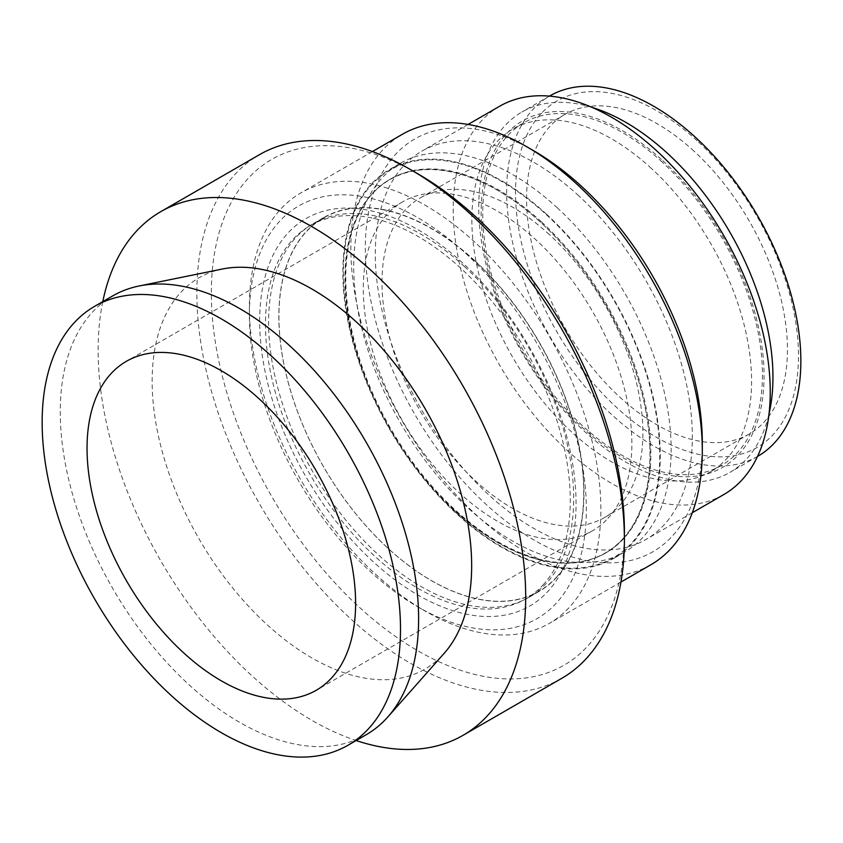 <?xml version="1.0" encoding="UTF-8"?>
<svg xmlns="http://www.w3.org/2000/svg" width="843" height="843" viewBox="0 0 843 843"><rect width="100%" height="100%" fill="white"/><g stroke="black" fill="none" stroke-linecap="round" stroke-linejoin="round"><path stroke-width="0.63" stroke-dasharray="4.21 3.16" d="M417.875 173.827A292.078 168.632 -120 0 0 234.86 417.18A292.078 168.632 -120 0 0 587.508 646.286A292.078 168.632 -120 0 0 624.4 531.554M465.715 253.385A238.274 137.567 60 0 1 584.61 536.496A238.274 137.567 60 0 1 417.865 606.865A238.274 137.567 60 0 1 249.38 315.04A238.274 137.567 60 0 1 465.715 253.385M622.756 538.93A215.523 124.437 -120 0 0 510.278 198.253A215.523 124.437 -120 0 0 359.719 361.679A215.523 124.437 -120 0 0 622.756 538.93M454.187 510.226A215.724 124.553 -120 0 0 605.358 553.166A215.724 124.553 -120 0 0 622.798 539.151A215.724 124.553 -120 0 0 540.816 222.457A215.724 124.553 -120 0 0 389.635 179.506A215.724 124.553 -120 0 0 454.187 510.226M561.786 678.32A302.331 174.554 60 0 1 259.454 503.766A302.331 174.554 60 0 1 259.465 154.669M102.762 301.646A302.331 174.554 -120 0 0 356.146 740.533M222.394 269.012A225.935 130.444 -120 0 0 198.253 537.507A225.935 130.444 -120 0 0 443.123 654.474A225.935 130.444 -120 0 0 444.229 653.251M112.751 295.882A253.395 146.292 -120 0 0 112.741 588.477A253.395 146.292 -120 0 0 366.136 734.769M607.877 518.413A189.907 109.643 -120 0 0 583.693 297.031A189.907 109.643 -120 0 0 402.638 201.825A189.907 109.643 -120 0 0 402.627 421.11A189.907 109.643 -120 0 0 592.534 530.753A189.907 109.643 -120 0 0 607.877 518.413M541.627 221.983A215.724 124.553 -120 0 0 390.446 179.043A215.724 124.553 -120 0 0 390.446 428.149A215.724 124.553 -120 0 0 606.17 552.702A215.724 124.553 -120 0 0 541.627 221.983M591.986 107.377A208.042 120.117 -120 0 0 521.828 112.066A208.042 120.117 -120 0 0 521.828 352.29A208.042 120.117 -120 0 0 729.869 472.407A208.042 120.117 -120 0 0 769.006 413.987M662.756 160.686A200.054 115.502 60 0 1 719.975 468.824A200.054 115.502 60 0 1 485.041 252.847A200.054 115.502 60 0 1 662.756 160.686M757.773 456.295A208.042 120.117 60 0 1 549.731 336.188A208.042 120.117 60 0 1 549.731 95.954M662.303 162.193A197.789 114.195 -120 0 0 523.693 122.825A197.789 114.195 -120 0 0 523.693 351.215A197.789 114.195 -120 0 0 721.482 465.41A197.789 114.195 -120 0 0 662.303 162.193M697.182 140.813A200.054 115.502 -120 0 0 519.457 232.974A200.054 115.502 -120 0 0 754.39 448.95A200.054 115.502 -120 0 0 697.182 140.813M694.052 151.213A184.469 106.503 -120 0 0 564.778 114.49A184.469 106.503 -120 0 0 564.778 327.495A184.469 106.503 -120 0 0 749.248 433.997A184.469 106.503 -120 0 0 694.052 151.213M546.485 214.775A223.711 129.158 60 0 1 610.469 559.352A223.711 129.158 60 0 1 347.748 317.832A223.711 129.158 60 0 1 546.485 214.775M546.633 214.291A224.438 129.58 -120 0 0 389.35 169.622A224.438 129.58 -120 0 0 389.35 428.781A224.438 129.58 -120 0 0 613.788 558.361A224.438 129.58 -120 0 0 546.633 214.291M533.819 150.823A238.274 137.567 -120 0 0 365.335 248.095A238.274 137.567 -120 0 0 533.819 539.92A238.274 137.567 -120 0 0 702.303 442.649M650.828 564.778A248.527 143.489 60 0 1 402.311 421.3A248.527 143.489 60 0 1 402.311 134.322M475.02 242.373A248.527 143.489 -120 0 0 300.856 192.899A248.527 143.489 -120 0 0 249.38 306.673A248.527 143.489 -120 0 0 425.114 611.049A248.527 143.489 -120 0 0 549.373 623.356A248.527 143.489 -120 0 0 475.02 242.373M578.825 195.85A224.185 129.432 -120 0 0 421.721 151.224A224.185 129.432 -120 0 0 421.721 410.088A224.185 129.432 -120 0 0 645.907 539.52A224.185 129.432 -120 0 0 578.825 195.85M651.428 168.474A197.789 114.195 -120 0 0 512.818 129.095A197.789 114.195 -120 0 0 512.818 357.495A197.789 114.195 -120 0 0 710.617 471.69A197.789 114.195 -120 0 0 651.428 168.474M499.625 106.25A224.185 129.432 -120 0 0 499.625 365.114A224.185 129.432 -120 0 0 723.81 494.546M557.508 208.021A224.438 129.58 -120 0 0 400.225 163.342A224.438 129.58 -120 0 0 400.214 422.501A224.438 129.58 -120 0 0 624.652 552.081A224.438 129.58 -120 0 0 557.508 208.021M549.478 234.681A184.469 106.503 -120 0 0 420.204 197.957A184.469 106.503 -120 0 0 420.204 410.962A184.469 106.503 -120 0 0 604.673 517.465A184.469 106.503 -120 0 0 549.478 234.681M474.725 260.613A215.724 124.553 60 0 1 556.707 577.297A215.724 124.553 60 0 1 539.278 591.322A215.724 124.553 60 0 1 388.096 548.382A215.724 124.553 60 0 1 323.543 217.663A215.724 124.553 60 0 1 474.725 260.613M464.451 266.546A215.724 124.553 60 0 1 528.993 597.255A215.724 124.553 60 0 1 313.269 472.702A215.724 124.553 60 0 1 313.269 223.606A215.724 124.553 60 0 1 464.451 266.546M462.786 263.1A223.711 129.158 -120 0 0 264.049 366.157A223.711 129.158 -120 0 0 526.77 607.677A223.711 129.158 -120 0 0 462.786 263.1M543.04 584.958A215.523 124.437 -120 0 0 515.6 333.712A215.523 124.437 -120 0 0 310.108 225.661A215.523 124.437 -120 0 0 310.108 474.525A215.523 124.437 -120 0 0 525.632 598.962A215.523 124.437 -120 0 0 543.04 584.958M556.506 577.181A215.523 124.437 -120 0 0 529.056 325.946A215.523 124.437 -120 0 0 323.564 217.894A215.523 124.437 -120 0 0 323.564 466.759A215.523 124.437 -120 0 0 539.088 591.185A215.523 124.437 -120 0 0 556.506 577.181M402.638 201.825L126.376 361.32M592.534 530.753L316.273 690.248M390.446 179.043L389.635 179.506M606.17 552.702L605.358 553.166M549.457 96.113L521.828 112.066M757.499 456.453L729.869 472.407M372.437 151.571L300.856 192.899M620.964 582.028L549.373 623.356M417.865 606.865L425.114 611.049M249.38 315.04L249.38 306.673M523.693 122.825L512.818 129.095M721.482 465.41L710.617 471.69M468.107 124.437L421.721 151.224M692.293 512.734L645.907 539.52M400.225 163.342L389.35 169.622M624.652 552.081L613.788 558.361M564.778 114.49L420.204 197.957M749.248 433.997L604.673 517.465M323.543 217.663L313.269 223.606M539.278 591.322L528.993 597.255M323.564 217.894L310.108 225.661M539.088 591.185L525.632 598.962"/><path stroke-width="1.26" d="M624.4 539.92L624.4 531.554A292.078 168.632 -120 0 0 417.875 173.827L410.625 169.643A302.331 174.554 60 0 1 624.4 539.92A302.331 174.554 60 0 1 586.212 658.678A302.331 174.554 60 0 1 561.786 678.32L463.07 735.307A302.331 174.554 -120 0 0 487.496 715.665A302.331 174.554 -120 0 0 449.003 363.238A302.331 174.554 -120 0 0 160.75 211.667A302.331 174.554 -120 0 0 102.762 301.646M160.75 211.667L259.465 154.669A302.331 174.554 60 0 1 410.625 169.643M356.146 740.533A302.331 174.554 -120 0 0 463.07 735.307M348.022 745.233L366.136 734.769A253.395 146.292 -120 0 0 386.61 718.31A253.395 146.292 -120 0 0 387.843 716.94L444.229 653.251A225.935 130.444 -120 0 0 424.872 408.265A225.935 130.444 -120 0 0 222.394 269.012L139.042 285.998A253.395 146.292 -120 0 0 112.751 295.882L94.627 306.346A253.395 146.292 -120 0 0 94.627 598.93A253.395 146.292 -120 0 0 348.022 745.233A253.395 146.292 -120 0 0 368.496 728.763A253.395 146.292 -120 0 0 336.231 433.376A253.395 146.292 -120 0 0 94.627 306.346M387.843 716.94A253.395 146.292 -120 0 0 366.136 442.175A253.395 146.292 -120 0 0 139.042 285.998M331.615 677.909A189.907 109.643 -120 0 0 307.442 456.537A189.907 109.643 -120 0 0 126.376 361.32A189.907 109.643 -120 0 0 126.376 580.606A189.907 109.643 -120 0 0 316.273 690.248A189.907 109.643 -120 0 0 331.615 677.909M769.006 413.987A208.042 120.117 -120 0 0 667.624 153.479A208.042 120.117 -120 0 0 591.986 107.377M549.457 96.113L549.731 95.954A208.042 120.117 60 0 1 695.517 137.367A208.042 120.117 60 0 1 757.773 456.295L757.499 456.453M702.303 451.016L702.303 442.649A238.274 137.567 -120 0 0 581.659 186.451A238.274 137.567 -120 0 0 533.819 150.823L526.569 146.64A248.527 143.489 60 0 1 576.464 183.795A248.527 143.489 60 0 1 702.303 451.016A248.527 143.489 60 0 1 650.828 564.778L620.964 582.028M372.437 151.571L402.311 134.322A248.527 143.489 60 0 1 526.569 146.64M692.293 512.734L723.81 494.546A224.185 129.432 -120 0 0 656.729 150.865A224.185 129.432 -120 0 0 499.625 106.25L468.107 124.437"/></g></svg>
